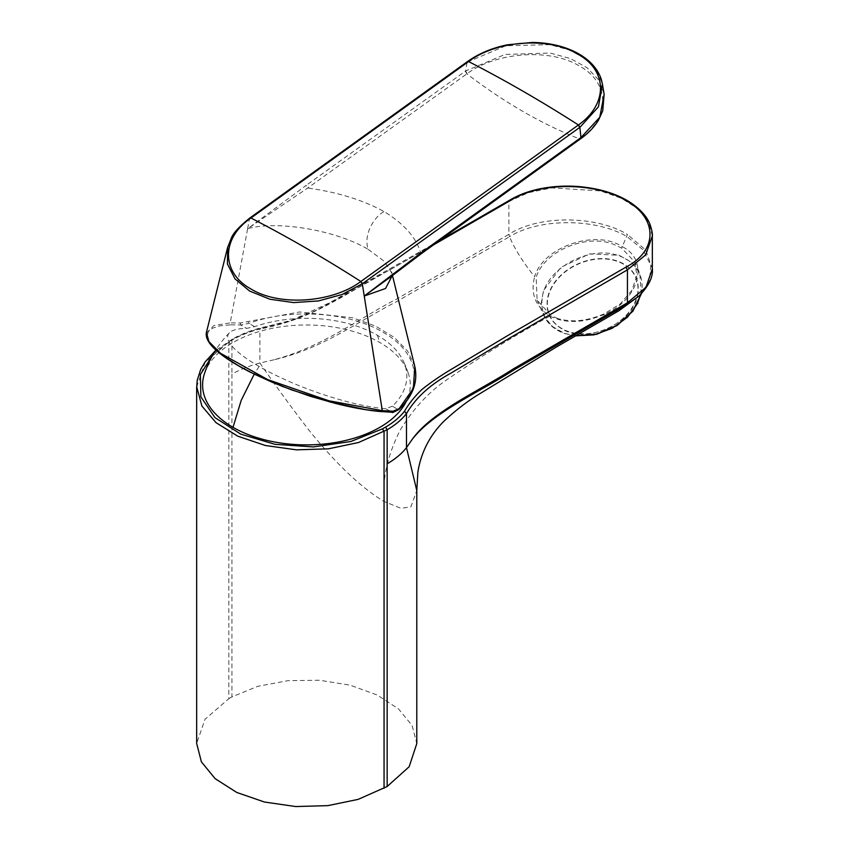 <?xml version="1.0" encoding="UTF-8"?>
<svg xmlns="http://www.w3.org/2000/svg" width="849" height="849" viewBox="0 0 849 849"><rect width="100%" height="100%" fill="white"/><g stroke="black" fill="none" stroke-linecap="round" stroke-linejoin="round"><path stroke-width="0.64" stroke-dasharray="4.25 3.18" d="M392.376 406.225L385.754 408.719A98.654 23.549 -160 0 1 259.094 366.46A98.654 23.549 -160 0 1 229.379 332.819A98.654 23.549 -160 0 1 246.613 328.383L254.573 326.663A100.373 57.955 180 0 1 377.412 335.302A100.373 57.955 180 0 1 403.01 360.464A100.373 57.955 180 0 1 392.376 406.225L398.064 409.505L391.686 412.147L380.946 411.542M414.737 366.227L407.616 351.083L394.276 337.424L375.523 326.08L352.505 317.749L299.538 311.965L240.341 322.96L230.228 322.875L247.632 228.721L307.688 188.053L467.109 73.672C496.177 52.139 549.929 47.894 579.379 65.989C610.282 82.682 610.473 118.17 579.867 138.769L420.86 253.395C416.498 237.89 404.241 223.945 384.088 211.571C362.502 199.855 337.032 192.012 307.688 188.053L306.181 185.358L247.632 228.721C275.893 220.4 335.058 229.676 368.201 249.362C363.043 234.207 374.589 216.463 384.088 211.571M421.72 253.384L390.009 277.326M368.201 249.362L384.459 261.439L391.951 273.41L392.312 275.554M604.021 93.56L598.449 79.615L586.967 67.644L570.443 58.549L550.12 53.052L504.996 54.463L465.602 71.008L306.181 185.358M227.734 247.006L235.428 231.936L249.5 218.639L467.3 62.115L505.813 45.782L549.812 44.647L569.583 50.049L585.725 58.921L596.974 70.584L602.429 84.115M208.981 341.68L207.092 336.469L208.302 331.63L212.823 328.064L220.4 325.783L230.716 324.806L230.228 322.875L213.746 325.602L206.265 333.179M240.341 322.96L240.681 324.965L248.895 323.384C289.997 307.943 348.812 311.827 382.761 332.15C418.069 351.751 424.818 385.743 398.064 409.505A1.316 0.913 -132.7 0 0 398.956 409.398M254.573 326.663L248.895 323.384A1.316 0.573 70.1 0 1 248.205 321.474M204.513 373.464A103.854 59.961 180 0 1 276.105 327.597A103.854 59.961 180 0 1 379.874 342.55A103.854 59.961 180 0 1 408.369 373.464A103.854 59.961 180 0 1 406.278 401.439M637.535 295.346C640.072 281.719 635.455 271.234 623.686 263.901A47.353 35.594 -23.7 0 0 578.296 263.731A47.353 35.594 -23.7 0 0 547.743 297.267C545.207 310.893 549.823 321.378 561.592 328.722C585.81 344.514 632.813 323.862 637.535 295.346M575.537 335.843L564.691 333.455C546.915 326.281 539.539 313.695 542.553 295.717C547.446 267.393 591.063 244.692 619.144 255.867A52.076 39.139 -23.7 0 1 641.282 293.605L637.949 302.955M557.889 318.587L550.959 315.478L537.109 300.164L536.175 277.347C543.816 251.262 586.85 232.806 614.549 244.735L621.553 248.025L634.85 262.054L636.877 275.851L631.773 290.475L620.301 303.868L603.968 313.96L600.402 315.372C585.184 321.262 571.006 322.333 557.889 318.587M638.915 296.142L649.443 281.295L650.79 265.27L643.064 249.829L626.997 236.584C596.274 218.32 539.635 217.779 509.453 236.733L508.88 234.324C539.168 214.68 596.751 215.55 627.432 234.494L622.285 246.666C650.843 260.802 638.448 301.957 601.654 315.361L600.402 315.372M652.329 268.836L645.739 250.041L627.432 234.494M618.879 310.745L601.654 315.361C582.223 323.278 564.967 323.522 549.908 316.093C535.294 306.393 530.211 293.255 534.658 276.678L535.91 278.132M652.319 236.033L648.7 221.886L638.151 208.971L621.617 198.358L600.508 190.919L551.818 187.894L528.449 192.659L508.88 201.415L508.88 234.324L396.642 299.05C356.951 319.542 323.702 346.275 274.047 359.774C323.427 348.313 356.76 322.068 396.112 301.883L509.453 236.733C515.184 249.808 523.589 263.116 534.658 276.678C543.052 246.963 595.531 228.837 622.285 246.666L621.553 248.025M509.326 200.406L508.88 201.415L389.967 269.865C348.652 291.218 314.385 319.139 259.9 328.977L260.823 328.33C250.487 331.057 241.371 334.686 233.496 339.229L232.393 339.122L231.926 340.131C240.044 335.472 249.373 331.747 259.9 328.977L259.9 363.022C273.962 383.525 289.923 405.429 307.805 428.724C327.236 453.164 355.551 484.492 384.056 501.472L401.015 508.339L410.884 506.853L416.795 490.489M274.047 359.774L259.9 363.022C249.373 365.781 240.055 369.506 231.926 374.176L231.936 696.88L257.735 686.332L287.991 680.665L319.649 680.251L350.213 685.207L377.243 695.044L398.478 708.873L412.115 725.502L416.795 743.586M433.457 244.915L362.109 285.635L316.295 310.267L291.016 320.975L260.823 328.33M384.056 501.472C382.177 479.144 387.526 455.404 400.112 430.241C413.23 408.783 428.787 391.962 446.786 379.779C481.065 356.293 515.439 335.068 549.908 316.093L550.959 315.478M196.671 387.144L205.002 362.544L228.827 341.924L231.926 340.131L231.926 374.176M213.523 353.651L230.376 341.033L229.283 340.916L228.827 341.924L228.827 698.674L205.002 719.294L196.671 743.437M228.827 698.674L231.936 696.88M247.632 228.721L249.5 218.639L250.784 218.119M385.754 408.719L392.015 412.253M465.348 71.189L466.854 73.852C504.295 102.421 541.874 124.124 579.602 138.949L580.429 138.918M467.109 73.672L465.602 71.008L467.099 62.253L468.393 61.69M230.716 324.806L240.681 324.965L246.613 328.383M579.867 138.769L580.546 138.801M467.523 61.553L467.3 62.115M259.094 366.46L254.233 374.133M377.412 335.302L379.874 342.55M623.495 264.177A47.024 35.35 -23.7 0 0 559.406 277.167A47.024 35.35 -23.7 0 0 561.826 328.552A47.024 35.35 -23.7 0 0 625.915 315.563A47.024 35.35 -23.7 0 0 623.495 264.177M641.313 293.828L639.764 273.272L631.752 262.458L619.165 255.284L589.62 253.872L560.86 267.318L543.445 290.666L541.238 303.443L543.774 315.361L551.786 326.175L564.362 333.36L575.611 335.801M230.376 341.033L233.496 339.229M388.322 278.642C389.288 278.483 392.588 272.349 391.601 271.839L392.45 275.447M604.255 95.141L604.138 94.271M229.379 332.819A107.59 107.59 0 0 0 215.795 349.937M408.369 373.464A107.59 107.59 0 0 0 403.01 360.464M575.431 335.907L564.489 333.487C554.535 329.9 547.626 323.862 543.763 315.361L537.109 300.164M641.388 293.754L639.764 273.272L634.85 262.054M438.509 241.275L329.242 302.944L291.653 320.253L260.25 328.011C249.839 330.739 240.543 334.442 232.382 339.133M232.393 339.122L215.168 350.924"/><path stroke-width="1.27" d="M390.009 277.326L364.242 296.046L382.294 410.661L393.151 411.192L399.157 408.624L413.421 388.258L414.758 366.312L392.45 275.447M392.312 275.554L385.552 288.48L364.242 296.046L421.932 252.185L580.939 137.591L599.776 117.289L604.138 94.271L602.429 84.147L598.46 106.794L580.037 127.201L362.311 283.768L342.2 294.465L318.524 300.928L293.605 302.594L269.833 299.209L249.638 291.048L235.014 278.865L227.415 263.943L227.734 247.006M602.429 84.147L601.262 79.307C598.991 72.377 594.725 66.18 588.474 60.735C582.616 55.652 575.463 51.556 566.994 48.457C556.424 44.615 544.888 42.609 532.365 42.45L507.362 44.806C492.059 47.979 478.794 53.54 467.576 61.499L249.776 218.055C239.418 226.396 233.295 233.019 231.416 237.932L227.532 247.791L206.424 332.383L208.918 341.595L220.528 353.301L267.679 379.599L328.733 400.749L382.294 410.661L380.946 411.542L365.717 409.642L330.516 402.108L291.844 389.956L272.752 382.474L254.668 374.303L238.654 365.845L225.452 357.482L215.604 349.576L208.981 341.68M380.946 411.542L392.1 412.253C391.665 413.113 393.947 412.168 398.956 409.398A1.316 0.913 -132.7 0 0 399.157 408.624M580.037 127.201L578.424 124.973C541.864 101.519 505.24 80.379 468.584 61.553L250.784 218.119C221.016 238.336 221.016 272.603 251.134 289.084C279.767 306.574 332.415 302.69 360.719 281.592L578.424 124.973C607.958 104.321 607.884 70.531 577.851 54.198C549.314 36.666 496.856 40.136 468.584 61.553L467.3 62.115M406.278 401.439A103.854 59.961 180 0 1 233.008 427.334A103.854 59.961 180 0 1 204.513 373.464A107.59 107.59 0 0 1 215.795 349.937M575.537 335.843L593.95 334.867L612.097 328.361L627.475 317.208L637.949 302.955M404.495 411.277L406.48 413.601C401.651 419.703 395.209 425.084 387.155 429.753L385.616 427.058C393.49 422.505 399.783 417.241 404.495 411.277C408.974 403.54 414.79 396.271 421.942 389.479C429.414 383.451 438.317 377.253 448.675 370.896L507.086 335.949L625.883 267.17L627.432 269.855L627.432 302.775L626.859 304.515L638.915 296.142L618.879 310.745M416.795 490.584L406.48 447.646C401.694 453.727 395.252 459.107 387.155 463.798L387.155 429.753L358.416 442.552L328.383 448.834L296.471 449.843L265.397 445.502L237.784 436.184L216.007 422.653L201.924 406.077L196.671 386.688L196.671 743.437L201.393 761.84L215.147 778.671L236.786 792.467L264.453 802.029L295.707 806.55L327.873 805.637L358.193 799.365L387.155 786.503L409.154 766.743L416.795 743.586L416.795 490.584L417.878 472.203C419.406 462.238 422.515 452.761 427.206 443.751C431.695 435.293 437.352 427.716 444.165 421.03C454.799 411.075 465.74 402.543 477 395.422L555.798 347.368L619.101 310.617L626.859 304.515L513.932 369.92C478.857 392.578 433.468 411.861 412.105 439.495C432.311 411.234 478.581 391.368 513.794 368.625L627.432 302.775L645.993 287.27L652.329 268.836L652.329 236.033M412.105 439.495L406.48 447.646L406.48 413.601C415.628 397.852 430.369 384.417 450.692 373.284L508.933 338.464L627.432 269.855L645.707 254.849L652.319 236.033M625.883 267.17C658.76 250.062 657.317 217.715 625.84 200.491C595.902 182.344 540.06 181.559 510.429 200.513L433.457 244.915M384.056 788.296L384.056 431.547L382.506 428.851L350.775 441.522L313.366 446.914L275.034 444.335L240.713 434.115L214.914 417.581L200.873 396.844L200.375 374.589L213.523 353.651M382.506 428.851L385.616 427.058M579.602 138.949L580.684 137.782M420.86 253.395L421.932 252.185M364.242 296.046L362.311 283.768L360.719 281.592M393.151 411.192L391.686 412.147M362.459 283.662L360.867 281.486C324.212 258.043 287.567 236.892 250.933 218.013L249.648 218.533M250.784 218.119L249.5 218.639L250.784 218.119M468.393 61.69L467.099 62.253L468.393 61.69M579.867 138.769L580.939 137.591L579.846 127.35L578.233 125.111M580.546 138.801L421.72 253.384L388.142 278.769M254.233 374.133L241.169 400.463L233.008 427.334M575.611 335.801L596.773 334.103L617.032 325.347L632.823 311.074L641.313 293.828M510.429 200.513L509.326 200.406L438.509 241.275M387.155 786.503L387.155 463.798M414.758 366.312C418.196 381.859 412.932 396.218 398.956 409.398M580.695 138.727C588.368 133.24 594.3 127.042 598.513 120.144L602.737 110.805L604.138 94.271M381.233 411.638C367.967 410.46 352.76 407.743 335.599 403.455L310.193 396.239L282.08 386.306L250.115 372.085C235.226 364.486 223.913 357.217 216.177 350.287C208.578 343.484 205.331 337.52 206.424 332.373M575.431 335.907L596.698 334.283L617.074 325.507L632.919 311.148L641.388 293.754M638.469 296.534C648.689 286.24 653.316 276.901 652.319 268.507M652.308 236.85C652.679 234.091 651.915 229.952 650.026 224.444C648.339 219.902 643.892 211.868 631.338 203.123C617.573 193.922 599.829 188.382 578.095 186.504C566.071 185.634 554.27 186.228 542.691 188.298C530.041 190.579 518.919 194.612 509.326 200.406M215.168 350.924L205.193 361.823L200.693 369.411L197.212 380.288L196.692 387.876"/></g></svg>
